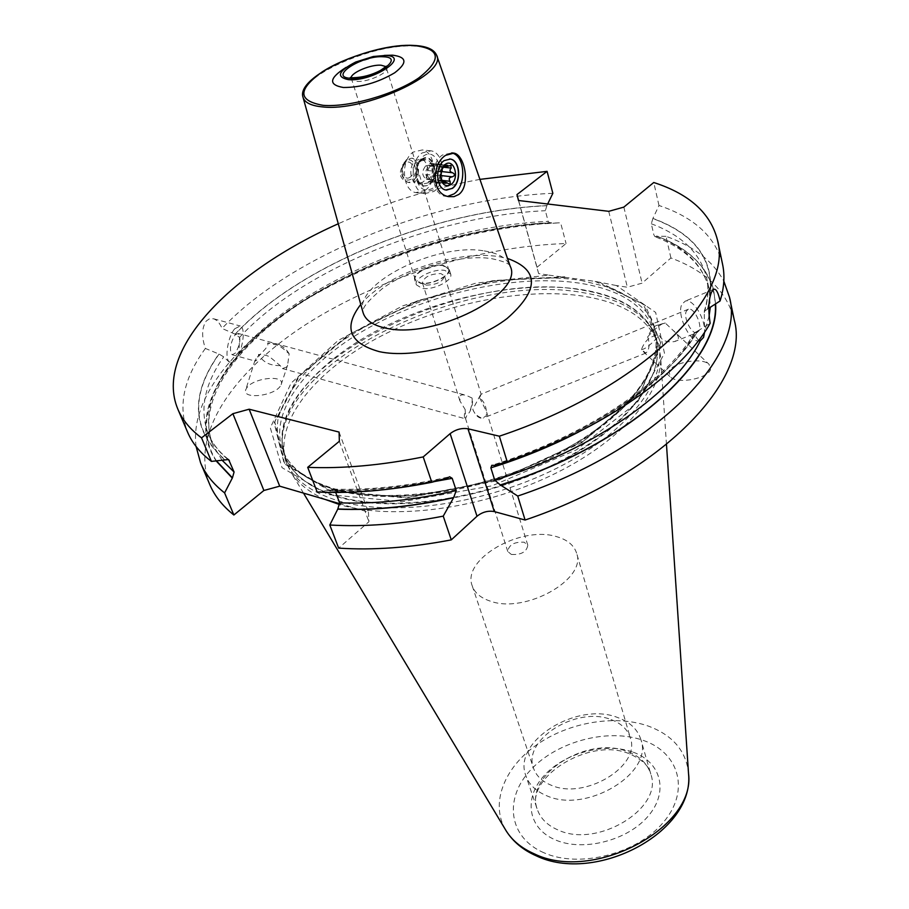 <?xml version="1.0" encoding="UTF-8"?>
<svg xmlns="http://www.w3.org/2000/svg" width="909" height="909" viewBox="0 0 909 909"><rect width="100%" height="100%" fill="white"/><g stroke="black" fill="none" stroke-linecap="round" stroke-linejoin="round"><path stroke-width="0.68" stroke-dasharray="4.54 3.41" d="M665.24 323.002L657.889 325.149C654.775 325.206 651.378 329.115 647.663 336.887C653.412 330.308 658.491 325.865 662.888 323.536L665.24 323.002L709.043 364.282L710.474 369.747C707.293 378.542 677.909 384.427 670.353 376.985L668.967 371.349C672.455 362.623 701.328 356.851 709.043 364.282M480.1 395.574L481.134 394.222L479.645 397.801C483.679 401.039 485.929 405.55 486.372 411.345L486.36 415.788L482.304 418.31C477.441 416.538 474.271 413.538 472.782 409.334L480.1 395.574M696.998 332.649C691.579 334.671 682.966 317.184 686.397 311.06L688.431 309.185C693.874 307.185 702.418 324.49 699.089 330.694L696.998 332.649L674.842 341.5L678.057 339.114C679.137 337.296 677.682 334.523 673.671 330.808M647.663 336.887C649.56 342.42 649.537 347.215 647.606 351.294L645.89 353.067L641.402 349.635C645.026 340.023 650.992 335.251 659.286 335.353C662.025 340.75 667.206 342.795 674.842 341.5M426.048 285.108C436.695 284.858 442.853 281.779 444.546 275.882L440.831 273.564C430.218 273.848 424.071 276.938 422.412 282.824L426.048 285.108M511.335 554.445C521.209 555.001 526.686 551.922 527.799 545.207L524.152 542.218C514.301 541.696 508.835 544.786 507.767 551.49L511.335 554.445M479.645 397.801L486.372 411.345M472.782 409.334C475.305 415.231 478.475 418.231 482.304 418.31M641.402 349.635C645.276 349.181 651.242 344.42 659.286 335.353M209.729 484.452C189.538 434.218 233.693 370.883 306.606 324.036C380.167 277.12 479.191 246.373 566.068 243.532L537.014 267.28L538.617 273.564L548.866 275.143L476.1 283.085L402.687 305.867L338.012 340.58L291.096 383.098L270.325 427.832L282.04 467.658L328.047 494.576L402.721 501.654L491.951 485.826L576.283 449.932L637.459 402.255L664.49 353.328L655.65 312.423L616.325 285.528L627.358 287.233L642.095 283.154L670.922 257.974C706.054 271.007 727.166 291.709 734.267 320.07M339.08 432.082L368.429 512.097L339.818 503.734M368.429 512.097L368.929 521.698L338.671 548.127M280.199 386.325C273.245 396.426 241.226 399.63 245.896 389.347L246.93 387.609C254.043 377.576 285.824 374.428 281.097 384.78L280.199 386.325M235.124 334.171L222.035 328.444C219.898 323.297 217.126 320.082 213.706 318.809L209.661 318.673L206.252 321.025C201.764 327.649 201.468 336.784 205.377 348.454L219.058 354.067L223.705 356.851L229.023 361.884L231.852 362.1L235.499 359.203L238.942 353.283L239.533 337.398L235.124 334.171C299.572 264.803 434.638 210.547 546.9 205.593L547.673 204.002M546.9 205.593L545.343 210.695L548.195 221.387L550.013 223.239L560.614 222.785L566.068 243.532M537.014 267.28L518.619 200.514M479.929 179.368C430.934 188.504 383.723 203.298 338.284 223.762M384.302 55.415L376.508 56.563L353.112 63.891L346.056 67.402M448.557 269.144C451.262 275.313 431.411 285.221 420.708 282.983L415.277 279.574C412.584 273.359 432.195 263.553 442.944 265.678L448.557 269.144L385.961 66.618M418.163 173.358C417.265 166.438 415.777 161.609 413.72 158.905L412.606 158.257C409.539 157.791 405.993 160.802 401.983 167.29C398.744 173.835 400.255 178.664 406.505 181.789L408.857 182.527C415.106 183.368 418.208 180.312 418.163 173.358L413.481 181.209L408.186 182.448L404.948 180.607L402.323 176.176L401.642 172.903L402.948 164.29L406.721 159.382L411.879 158.177L413.72 158.905C417.776 161.893 419.265 166.711 418.163 173.358M443.319 265.394L449.103 268.973C451.909 275.347 431.4 285.596 420.333 283.267L414.731 279.756C411.947 273.325 432.207 263.201 443.319 265.394M416.333 284.778C413.538 278.324 433.763 268.2 444.865 270.416L450.659 274.018C453.466 280.427 432.991 290.675 421.946 288.323L416.333 284.778L414.731 279.756M465.181 409.561L465.635 418.776L466.351 416.367L469.771 411.845C472.35 406.448 473.123 401.858 472.089 398.051L466.294 395.381C462.67 394.472 460.556 394.767 459.977 396.267L459.943 400.96L465.181 409.561C464.135 414.788 464.135 417.856 465.203 418.742L465.635 418.776M238.192 333.421L234.942 335.069C230.136 343.613 229.204 350.17 232.136 354.749L235.431 353.044C240.203 344.522 241.124 337.989 238.192 333.421L466.294 395.381M255.986 358.68L255.19 361.078C256.997 360.612 258.133 358.385 258.611 354.396C270.268 355.555 267.621 355.385 280.177 365.6L282.438 368.565L286.574 367.066L287.596 365.191L289.164 353.828C277.234 343.079 277.927 345.681 267.507 343.091C270.314 346.147 257.883 355.953 255.986 358.68M472.089 398.051C472.487 401.403 471.714 406.005 469.771 411.845M289.164 353.828C284.869 346.329 277.654 342.75 267.507 343.091M280.177 365.6C269.825 365.782 262.633 362.043 258.611 354.396M234.772 328.751C227.489 336.955 224.125 360.668 229.988 362.146L235.59 359.225C242.783 350.897 246.089 327.615 240.249 325.99L234.772 328.751M722.598 264.417C715.678 237.101 694.465 217.456 658.98 205.479L652.923 218.41C700.112 235.772 718.394 265.939 707.77 308.924L704.225 311.401L704.6 332.137M713.542 289.369C706.304 265.405 687.477 247.691 657.037 236.238L655.059 236.726L653.901 234.954C684.5 246.646 702.907 264.758 709.134 289.312L710.304 307.265M339.352 441.285L368.929 521.698M446.933 478.259C405.141 487.497 366.304 491.451 330.444 490.133L317.161 492.019M330.444 490.133L333.035 489.122L335.682 492.462M196.105 446.546C189.299 396.472 240.135 337.614 313.81 295.05C384.359 255.111 459.988 231.409 540.707 223.944L560.614 222.785M670.922 257.974L665.99 236.306C693.783 246.248 713.065 261.201 723.825 281.165M205.377 348.454C183.686 378.178 177.744 406.05 187.561 432.093M552.854 193.31C434.275 198.151 290.937 255.122 222.035 328.444M658.98 205.479L653.753 182.504M551.433 222.648L535.401 223.637C458.068 230.818 385.598 253.531 317.991 291.766C233.818 339.932 182.584 410.97 216.081 460.852M715.576 303.856L713.542 289.403M665.99 236.306L657.037 236.238M652.923 218.41L651.31 223.773L653.901 234.954M698.578 340.534L694.328 334.592L694.408 332.808L697.737 331.012C669.956 380.314 589.532 435.525 494.473 465.363M224.705 459.84C191.742 430.502 189.788 395.245 218.842 354.067M708.804 308.253L707.77 308.924M697.737 331.012L710.134 323.263M700.123 340.739L699.896 340.818C690.715 344.25 676.091 314.503 681.955 304.197L685.375 301.061C692.965 298.345 705.611 318.979 704.566 332.205M699.896 340.818L700.521 340.614M623.858 207.104L642.095 283.154M608.735 211.331L627.358 287.233M538.617 273.564L518.482 200.491M548.866 275.143L595.1 281.381L616.325 285.528M282.267 444.444L282.029 441.013C283.063 466.783 301.697 485.429 337.932 496.95C396.585 514.528 498.541 497.405 570.784 456.034C643.322 414.788 672.819 359.35 650.105 325.661L656.355 340.136C665.57 376.224 626.721 427.719 555.513 463.556C484.463 499.45 392.381 512.596 337.796 496.405C309.81 487.872 292.255 474.555 285.153 456.466L282.642 450.023C289.71 468.044 307.265 481.281 335.285 489.735C389.938 505.768 482.236 492.496 553.49 456.579C624.915 420.731 663.922 369.338 654.753 333.41C663.831 368.065 625.199 419.469 553.32 455.443C481.736 491.485 388.882 504.779 334.444 488.815C306.651 480.395 289.38 467.465 282.642 450.023C268.098 411.152 308.219 360.543 371.736 326.092C435.479 291.596 518.732 273.961 579.885 283.199C621.586 289.846 646.538 306.572 654.753 333.41L656.355 340.136C648.128 313.185 623.188 296.334 581.555 289.573C520.493 280.177 437.399 297.72 373.838 332.239C310.48 366.702 270.541 417.424 285.153 456.466L282.029 441.013C277.847 358.839 466.76 268.7 581.726 290.016C614.404 295.232 637.198 307.106 650.105 325.661L651.878 328.615C638.868 309.935 615.961 297.947 583.124 292.675C467.646 271.132 278.074 361.68 282.267 444.444L285.551 460.59C292.709 478.816 310.333 492.246 338.432 500.87C393.267 517.266 485.781 504.131 557.149 468.033C628.676 431.991 667.661 380.132 658.389 343.75L660.604 356.817C662.752 393.961 619.688 443.228 549.513 476.259C479.441 509.324 392.404 520.38 339.864 504.665L339.852 504.665M651.878 328.615L658.389 343.75M325.524 499.564C309.56 492.621 298.118 483.622 291.187 472.578L286.971 464.249C272.189 424.787 312.162 373.622 375.656 338.955C439.388 304.22 522.755 286.676 584.078 296.289C625.915 303.208 650.992 320.298 659.309 347.568M640.89 739.619C637.663 729.37 629.937 722.019 617.722 717.553C577.226 701.191 512.199 741.358 525.845 775.672C528.981 784.547 535.89 791.216 546.559 795.682C586.316 814.078 653.776 773.139 640.89 739.619L650.787 774.127C663.718 808.021 597.418 848.779 558.024 829.962C547.457 825.383 540.582 818.623 537.412 809.658C523.379 779.127 588.93 736.347 629.312 753.766C642.152 759.481 649.31 766.264 650.787 774.127C647.526 763.765 639.845 756.288 627.744 751.686C587.634 734.892 523.652 774.968 537.412 809.658L525.845 775.672M611.03 719.576C621.199 723.314 627.642 729.438 630.346 737.938C641.209 766.094 584.612 800.454 551.115 785.183C542.048 781.445 536.185 775.797 533.549 768.275C522.152 739.562 577.022 705.748 611.03 719.576M576.59 553.149C574.045 545.264 567.432 539.776 556.763 536.696C521.164 525.163 461.442 559.228 472.226 585.862C474.691 592.861 480.679 597.94 490.178 601.099C525.232 614.166 587.1 579.226 576.59 553.149L630.346 737.938M447.614 196.389L444.683 196.151C431.15 194.06 429.355 163.415 442.444 155.019L451.671 152.928M446.41 190.129L445.524 189.981C435.843 188.493 434.547 166.631 443.887 160.609L449.637 158.95M433.07 181.493L433.888 182.186L437.774 175.198L438.104 171.165L435.706 163.734L432.354 165.256L430.048 163.302L426.139 170.335L425.821 174.392L428.23 181.834L431.627 180.277L433.07 181.493L447.546 183.175M441.058 170.642L440.32 176.028L425.821 174.392M440.422 176.891L440.32 176.028M430.059 166.427L433.036 165.711C437.706 169.119 437.99 173.585 433.9 179.096L430.877 179.823C426.219 176.391 425.946 171.926 430.059 166.427M425.639 165.938L428.628 165.233C433.298 168.642 433.582 173.096 429.491 178.596L426.469 179.312C421.81 175.892 421.537 171.437 425.639 165.938M422.583 182.277L417.299 183.516C409.516 182.334 408.402 165.097 415.868 160.359L421.026 159.143C428.878 160.314 429.991 177.471 422.583 182.277M425.082 190.413C438.002 181.97 436.047 151.985 422.265 149.94L413.311 152.053C400.221 160.302 402.164 190.526 415.754 192.606L425.082 190.413M424.503 193.685L433.82 191.469C446.739 182.982 444.831 152.86 431.071 150.826L422.117 152.951C409.027 161.245 410.925 191.594 424.503 193.685L415.754 192.606M423.128 156.291C437.57 145.156 447.444 178.471 432.832 188.208C424.31 192.583 418.629 188.777 415.788 176.8L417.913 162.87L423.128 156.291M421.503 159.348C432.934 150.496 440.82 176.903 429.207 184.629C422.435 188.083 417.935 185.061 415.697 175.573L417.367 164.552L421.503 159.348M360.771 304.413C385.382 274.007 456.307 249.566 498.746 256.645L507.483 258.44M484.281 250.929C498.337 253.088 506.972 258.179 510.188 266.189C509.46 266.757 513.528 263.349 491.337 258.588C461.772 254.031 410.141 267.882 382.439 288.528C356.873 310.31 364.895 310.242 362.975 312.321C353.101 283.778 436.956 242.271 484.281 250.929M436.684 55.335C434.4 49.859 427.082 46.791 414.743 46.132C373.19 42.916 295.732 77.765 303.004 97.229M350.329 77.481L351.09 78.901L356.544 81.378C367.6 82.514 389.154 72.731 386.734 67.732L386.552 66.13M415.277 279.574L351.09 77.549M222.012 460.159L212.82 444.853C203.309 419.015 209.649 391.438 231.852 362.1M216.399 460.818C187.027 415.538 225.114 353.192 295.323 306.072C366.134 258.838 464.908 226.773 551.286 222.762M238.942 353.283C299.231 282.381 435.286 226.046 548.195 221.387M709.065 316.241L704.736 330.887M656.889 236.363C693.692 250.248 713.167 272.802 715.303 304.038M401.358 487.531C377.939 490.496 355.862 491.633 335.103 490.917M227.261 458.92C218.376 451.375 212.024 442.967 208.184 433.718C199.264 409.823 204.434 384.2 223.705 356.851M239.533 337.398C302.47 269.144 434.991 215.66 545.343 210.695M651.31 223.773C681.966 235.261 700.396 253.179 706.577 277.529C708.963 288.46 708.156 300.288 704.145 313.014M694.328 334.592C673.819 369.202 635.266 401.664 578.669 431.968M330.649 489.962C366.543 491.269 405.391 487.292 447.194 478.02M219.058 354.067C190.061 395.176 192.015 430.377 224.909 459.681M546.741 205.718C434.604 210.672 299.72 264.871 235.351 334.16M707.497 308.935C718.099 266.019 699.862 235.885 652.776 218.535M494.178 465.283C589.202 435.513 669.66 380.314 697.453 331.035M599.236 282.074L645.447 305.481L661.343 344.534L639.993 393.449L581.885 442.626L497.734 480.6L406.846 498.007L330.501 491.337L284.233 463.76L274.143 422.833L298.004 377.246L348.647 334.694L416.742 301.106L492.246 280.813L564.716 276.779M595.1 281.381L643.095 303.901L660.798 342.511L640.89 391.472L583.51 441.104L499.268 479.679L407.8 497.507L330.887 490.917L284.483 463.113L274.802 421.833L299.504 375.962L351.169 333.33L420.208 300.004L496.291 280.347L568.704 277.325M580.658 280.324L610.359 287.687C627.54 294.902 640.8 304.413 650.151 316.218C656.877 329.206 658.536 343.795 655.116 359.964C648.594 376.746 636.834 393.813 619.813 411.163L587.941 436.025C562.648 451.603 534.685 465.022 504.041 476.282C472.703 485.883 441.785 492.258 411.266 495.428C381.928 496.598 355.828 494.507 332.967 489.167C312.616 482.111 297.084 472.657 286.38 460.783C278.62 447.876 275.859 433.809 278.086 418.56C284.744 395.324 303.027 371.554 329.944 349.795C395.165 299.356 504.313 268.825 580.658 280.324M505.381 829.542C490.156 803.079 504.393 767.571 536.412 745.016C568.398 722.371 614.723 714.304 648.106 726.007C672.24 734.926 685.681 750.311 688.443 772.173M543.946 852.778C508.131 837.416 503.779 798.227 530.765 769.821C557.274 741.165 608.485 727.779 643.629 740.505C679.114 752.788 690.306 790.569 663.593 822.088C637.414 853.835 579.351 868.618 543.946 852.778M633.232 752.209C661.002 762.049 669.16 791.705 648.242 816.055C627.755 840.564 583.021 851.983 555.376 839.905C527.413 828.19 523.436 797.67 544.502 775.229C565.205 752.607 605.746 742.028 633.232 752.209M402.948 164.29L401.619 172.278L402.687 165.199L405.789 161.166C413.959 154.86 419.697 173.642 411.357 179.118C406.368 181.573 403.119 179.289 401.619 172.278L401.642 172.903M410.129 177.13C403.766 182.175 399.131 167.37 405.755 163.041C412.163 158.075 416.686 172.824 410.129 177.13M441.581 180.323L435.604 179.641M440.66 171.937L426.139 170.335M442.853 167.438L428.332 165.87M444.353 165.461L430.889 164.018M449.001 165.836L434.491 164.29M443.013 167.165L436.695 166.483M440.831 171.471L438.104 171.165M440.354 175.482L437.774 175.198M442.751 182.8L429.468 181.266M441.74 180.755L427.253 179.084M421.026 159.143L426.287 159.689L421.128 160.916C413.663 165.665 414.765 182.948 422.549 184.141L427.832 182.891C435.229 178.073 434.127 160.859 426.287 159.689L421.549 160.791C413.709 165.483 415.811 184.004 422.549 184.141L417.299 183.516M421.674 159.893C432.604 151.428 440.149 176.687 429.037 184.084C418.231 192.799 410.334 167.37 421.674 159.893M657.889 325.149L662.888 323.536M688.431 309.185L481.122 394.211L444.546 275.882M527.799 545.207L486.645 412.072M645.89 353.067L483.202 418.083M643.288 351.601L670.353 376.985M355.692 62.028L353.112 63.891M373.338 56.494L376.508 56.563M353.056 77.742L352.283 77.685M450.659 274.018L449.103 268.973M507.767 551.49L465.556 418.629M459.943 400.96L422.412 282.824M232.136 354.749L255.19 361.078M282.438 368.565L465.203 418.742M287.596 365.191L281.097 384.78M255.031 360.157L245.896 389.347M229.023 361.884L229.988 362.146M213.706 318.809L240.249 325.99M228.613 459.534C218.91 451.83 212.104 443.228 208.184 433.718L212.82 444.853C195.435 401.755 236.079 343.897 305.072 300.209C374.474 256.52 468.01 227.125 550.013 223.239M704.225 311.401C708.066 299.152 708.861 287.858 706.577 277.529L709.134 289.312C703.327 265.871 685.306 248.339 655.059 236.726M317.991 291.766L313.81 295.05M535.401 223.637L540.707 223.944M333.035 489.122C368.77 490.326 407.493 486.235 449.182 476.861M694.408 332.808C667.183 380.928 586.782 435.956 492.178 465.203M713.383 289.471L685.375 301.061M285.551 460.59L286.971 464.249M303.515 493.132L291.187 472.578M472.226 585.862L533.549 768.275M666.479 444.535L660.604 356.817M408.857 182.527L408.186 182.448M412.606 158.257L411.879 158.177M448.489 196.617L444.683 196.151M451.943 152.917L451.375 152.86M433.888 182.186L449.114 183.959M430.048 163.302L445.217 164.927M432.354 165.256L443.49 166.461M435.706 163.734L450.796 165.336M431.627 180.277L442.024 181.482M428.23 181.834L443.603 183.618M433.036 165.711L428.628 165.233M430.877 179.823L426.469 179.312M431.071 150.826L422.265 149.94M415.697 175.573L415.788 176.8M417.367 164.552L417.913 162.87"/><path stroke-width="1.36" d="M339.818 503.734L279.699 486.167L263.883 490.485L233.874 515.005C222.535 505.961 214.49 495.769 209.729 484.452L200.582 462.851L196.105 446.546M723.825 281.165L729.45 297.118L734.267 320.07C751.095 379.439 662.502 473.919 525.095 520.028L494.291 511.585C488.11 510.449 482.349 512.006 477.009 516.244L451.273 539.878C410.777 547.65 373.247 550.399 338.671 548.127L329.808 525.004L337.841 508.972L339.591 502.825L335.682 492.462M547.673 204.002L552.854 193.31L547.082 171.358L516.982 194.571L518.482 200.491L608.735 211.331L623.858 207.104L653.753 182.504C689.397 194.003 710.633 213.183 717.474 240.021C733.824 296.129 641.379 388.779 499.348 436.195L467.953 428.775C461.647 427.821 455.704 429.446 450.137 433.638L423.208 456.92C381.519 465.294 343.011 468.771 307.697 467.34L339.352 441.285L339.08 432.082L249.146 409.209L232.886 413.686L201.537 437.865C190.242 429.434 182.345 419.856 177.834 409.13C153.098 350.09 232.102 271.03 338.284 223.762M518.619 200.514L516.982 194.571M547.082 171.358L479.929 179.368M445.592 155.337L453.921 153.11C464.772 154.712 470.873 185.834 458.772 194.481L453.989 196.662L448.489 196.617C431.036 193.776 431.809 163.904 445.592 155.337M346.056 67.402C329.092 78.151 328.194 84.844 343.352 87.491C360.862 87.537 377.974 82.628 394.688 72.788C407.641 62.846 406.925 56.972 392.529 55.176L384.302 55.415M348.442 79.662C373.076 81.878 411.845 56.051 385.382 55.46L373.338 56.494L355.692 62.028C338.193 71.118 335.785 76.992 348.442 79.662M307.697 467.34L317.161 492.019C352.249 493.712 390.461 490.462 431.786 482.27L446.933 478.259L449.637 476.759L452.205 478.327L456.238 490.553L453.671 497.541L443.24 516.142C402.403 524.084 364.589 527.038 329.808 525.004M233.874 515.005L224.603 492.905L232.431 477.839L234.079 472.032L222.012 460.159M704.6 332.137L703.555 337.432L700.35 340.682L698.578 340.534M729.45 297.118C746.153 355.578 656.457 449.569 517.732 496.053L500.314 484.929L494.723 480.134L490.86 467.84L491.803 465.317L494.473 465.363L507.222 461.817L499.348 436.195M279.699 486.167L249.146 409.209M263.883 490.485L232.886 413.686M177.834 409.13L187.561 432.093C192.151 443.013 200.094 452.773 211.411 461.397L228.613 459.534L234.079 472.032M211.411 461.397L201.537 437.865M451.273 539.878L443.24 516.142M431.786 482.27L423.208 456.92M224.603 492.905C213.285 484.02 205.275 474.009 200.582 462.851M525.095 520.028L517.732 496.053M507.222 461.817C603.394 429.287 682.534 373.054 710.134 323.263C708.077 309.833 708.554 299.402 711.588 291.948L714.099 289.176C716.349 289.085 718.349 293.005 720.098 300.947C724.155 287.846 724.984 275.677 722.598 264.417L717.474 240.021M337.637 509.154C373.315 510.665 411.913 506.881 453.421 497.768M216.081 460.852L232.215 478.009M500.62 485.008C628.471 445.33 720.417 361.009 715.576 303.856M720.098 300.947L708.804 308.253M704.566 332.205L703.464 337.478L700.521 340.614M339.852 504.665L325.524 499.564M451.671 152.928C465.192 155.359 466.772 185.402 454 193.901L447.614 196.389M450.534 159.086C460.318 160.552 461.613 182.289 452.364 188.413L445.751 190.004C436.059 188.515 434.775 166.654 444.115 160.632L450.307 159.064C460.09 160.529 461.386 182.266 452.137 188.379L446.41 190.129M449.637 158.95L450.307 159.064M445.046 164.529C453.989 157.484 460.102 178.391 450.989 184.527C445.933 187.22 442.456 185.05 440.57 178.016L442.104 168.085L445.046 164.529M440.422 176.891L443.603 183.618L445.024 181.823L449.114 183.959L450.228 183.766L450.08 181.3L441.581 180.323M450.796 165.336L451.205 168.051C449.239 170.256 449.705 171.824 452.591 172.767C455.261 174.267 455.148 175.619 452.25 176.823C449.171 177.391 448.444 178.88 450.08 181.3M451.103 165.37L445.774 166.699L445.33 164.938L441.399 169.926L442.104 168.085M441.058 170.642L441.399 169.926M507.483 258.44C539.514 269.939 539.389 289.971 507.097 318.514C474.271 343.625 413.811 359.191 379.348 351.658C349.249 343.261 343.057 327.513 360.771 304.413M510.188 266.189C524.629 293.402 433.866 339.716 386.109 328.194C372.963 325.456 365.248 320.161 362.975 312.321L303.004 97.229C304.583 102.603 311.128 105.83 322.638 106.91C364.293 111.921 447.467 73.709 436.684 55.335L510.188 266.189M413.731 45.507C440.649 48.563 442.331 59.369 418.788 77.913C394.688 94.445 348.533 107.626 323.025 105.308C297.697 100.831 297.482 89.65 322.377 71.766C346.374 56.256 388.086 44.246 413.731 45.507M350.533 78.288C372.383 80.253 406.846 57.347 383.359 56.778C362.089 55.017 327.706 77.208 350.533 78.288M385.961 66.618L381.098 65.209C371.122 64.346 352.022 72.175 351.09 77.549M456.238 490.553C414.481 500.064 375.599 504.154 339.591 502.825M453.671 497.541C412.152 506.677 373.542 510.483 337.841 508.972M232.431 477.839L216.399 460.818M710.304 307.265L709.065 316.241M715.303 304.038C720.008 361.157 628.028 445.365 500.314 484.929M700.35 340.682C675.819 391.643 593.122 450.125 494.723 480.134M477.009 516.244L450.137 433.638M452.205 478.327L401.358 487.531M229.398 460.658L227.261 458.92M578.669 431.968C551.32 446.16 522.05 458.125 490.86 467.84M688.443 772.173L688.533 773.627C696.01 827.917 592.782 882.866 534.14 853.767C521.573 848.211 512.233 840.552 506.131 830.792L505.381 829.542M494.291 511.585L467.953 428.775M445.41 165.574L444.353 165.461M451.205 168.051L443.013 167.165M452.591 172.767L440.831 171.471M452.25 176.823L440.354 175.482M443.956 182.948L442.751 182.8M436.684 55.335C434.104 49.347 426.571 46.052 414.084 45.461M413.947 45.45C372.36 42.609 295.72 76.413 303.004 97.229M386.552 66.13L380.53 70.413C371.724 75.038 362.555 77.481 353.056 77.742M352.283 77.685L350.329 77.481M714.099 289.176L713.383 289.471M666.479 444.535L688.533 773.627C694.783 832.292 595.35 884.423 536.105 855.755C522.959 849.949 512.971 841.62 506.131 830.792L303.515 493.132M453.921 153.11L451.943 152.917M440.456 177.141L440.57 178.016M443.49 166.461L445.774 166.699M442.024 181.482L444.637 181.777"/></g></svg>
